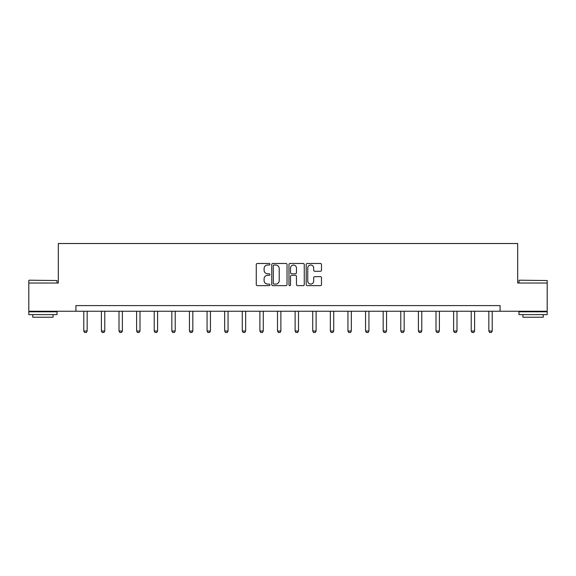 <?xml version="1.0" encoding="UTF-8"?>
<svg xmlns="http://www.w3.org/2000/svg" width="576" height="576" viewBox="0 0 576 576"><rect width="100%" height="100%" fill="white"/><g stroke="black" fill="none" stroke-linecap="round" stroke-linejoin="round"><path stroke-width="0.86" d="M269.935 264.247A0.778 0.778 0 0 0 269.165 263.477L257.386 263.477A1.109 1.109 0 0 0 256.277 264.578L256.277 284.53A1.109 1.109 0 0 0 257.386 285.638L269.165 285.638A0.778 0.778 0 0 0 269.935 284.861A0.778 0.778 0 0 0 269.165 284.083L267.638 284.083A3.542 3.542 0 0 1 264.096 280.541L264.096 278.878A3.542 3.542 0 0 1 267.638 275.328L269.165 275.328A0.778 0.778 0 0 0 269.935 274.558A0.778 0.778 0 0 0 269.165 273.78L267.638 273.78A3.542 3.542 0 0 1 264.096 270.23L264.096 268.567A3.542 3.542 0 0 1 267.638 265.025L269.165 265.025A0.778 0.778 0 0 0 269.935 264.247M320.386 271.289A1.109 1.109 0 0 0 321.494 270.18L321.494 264.578A1.109 1.109 0 0 0 320.386 263.477L307.31 263.477A1.109 1.109 0 0 0 306.202 264.578L306.202 284.53A1.109 1.109 0 0 0 307.31 285.638L320.386 285.638A1.109 1.109 0 0 0 321.494 284.53L321.494 277.769A1.109 1.109 0 0 0 320.386 276.66L314.791 276.66A1.109 1.109 0 0 0 313.682 277.769L313.682 281.117A2.966 2.966 0 0 1 310.716 284.083A2.966 2.966 0 0 1 307.75 281.117L307.75 267.991A2.966 2.966 0 0 1 310.716 265.025A2.966 2.966 0 0 1 313.682 267.991L313.682 270.18A1.109 1.109 0 0 0 314.791 271.289L320.386 271.289M75.931 311.242L28.8 311.242L28.8 283.025L58.32 283.025L58.32 243.511L517.68 243.511L517.68 283.025L547.2 283.025L547.2 311.242L500.069 311.242L500.069 305.597L75.931 305.597L75.931 311.242L500.069 311.242M287.028 264.578A1.109 1.109 0 0 0 285.919 263.477L272.844 263.477A1.109 1.109 0 0 0 271.735 264.578L271.735 284.53A1.109 1.109 0 0 0 272.844 285.638L285.919 285.638A1.109 1.109 0 0 0 287.028 284.53L287.028 264.578M290.081 263.477L303.156 263.477A1.109 1.109 0 0 1 304.265 264.578L304.265 284.53A1.109 1.109 0 0 1 303.156 285.638L297.554 285.638A1.109 1.109 0 0 1 296.453 284.53L296.453 276.437A1.109 1.109 0 0 0 295.344 275.328L291.629 275.328A1.109 1.109 0 0 0 290.52 276.437L290.52 284.861A0.778 0.778 0 0 1 289.742 285.638A0.778 0.778 0 0 1 288.972 284.861L288.972 264.578A1.109 1.109 0 0 1 290.081 263.477M274.068 265.025A0.778 0.778 0 0 0 273.29 265.802L273.29 283.306A0.778 0.778 0 0 0 274.068 284.083L275.674 284.083A3.542 3.542 0 0 0 279.216 280.541L279.216 268.567A3.542 3.542 0 0 0 275.674 265.025L274.068 265.025M296.453 268.042A2.966 2.966 0 0 0 293.486 265.082A2.966 2.966 0 0 0 290.52 268.042L290.52 272.671A1.109 1.109 0 0 0 291.629 273.78L295.344 273.78A1.109 1.109 0 0 0 296.453 272.671L296.453 268.042M83.779 311.242L83.779 331.02L87.163 331.02L87.163 311.242M87.163 331.02L86.321 332.489L84.622 332.489L83.779 331.02M29.138 280.202L57.024 280.541L29.138 280.202M42.912 314.633L28.8 314.633L28.8 311.81L57.024 311.81L57.024 314.633L42.912 314.633M53.071 314.633L53.071 317.225L32.753 317.225L32.753 314.633M519.314 280.202L547.2 280.541L519.314 280.202M533.088 314.633L518.976 314.633L518.976 311.81L547.2 311.81L547.2 314.633L533.088 314.633M543.247 314.633L543.247 317.225L522.929 317.225L522.929 314.633M101.39 311.242L101.39 331.02L104.774 331.02L104.774 311.242M104.774 331.02L103.932 332.489L102.233 332.489L101.39 331.02M119.002 311.242L119.002 331.02L122.386 331.02L122.386 311.242M122.386 331.02L121.543 332.489L119.844 332.489L119.002 331.02M136.613 311.242L136.613 331.02L139.997 331.02L139.997 311.242M139.997 331.02L139.154 332.489L137.455 332.489L136.613 331.02M154.224 311.242L154.224 331.02L157.608 331.02L157.608 311.242M157.608 331.02L156.766 332.489L155.066 332.489L154.224 331.02M171.835 311.242L171.835 331.02L175.219 331.02L175.219 311.242M175.219 331.02L174.377 332.489L172.678 332.489L171.835 331.02M189.446 311.242L189.446 331.02L192.83 331.02L192.83 311.242M192.83 331.02L191.988 332.489L190.289 332.489L189.446 331.02M207.058 311.242L207.058 331.02L210.442 331.02L210.442 311.242M210.442 331.02L209.599 332.489L207.9 332.489L207.058 331.02M224.669 311.242L224.669 331.02L228.053 331.02L228.053 311.242M228.053 331.02L227.21 332.489L225.511 332.489L224.669 331.02M242.28 311.242L242.28 331.02L245.664 331.02L245.664 311.242M245.664 331.02L244.822 332.489L243.122 332.489L242.28 331.02M259.891 311.242L259.891 331.02L263.275 331.02L263.275 311.242M263.275 331.02L262.433 332.489L260.734 332.489L259.891 331.02M277.502 311.242L277.502 331.02L280.886 331.02L280.886 311.242M280.886 331.02L280.044 332.489L278.345 332.489L277.502 331.02M295.114 311.242L295.114 331.02L298.498 331.02L298.498 311.242M298.498 331.02L297.655 332.489L295.956 332.489L295.114 331.02M312.725 311.242L312.725 331.02L316.109 331.02L316.109 311.242M316.109 331.02L315.266 332.489L313.567 332.489L312.725 331.02M330.336 311.242L330.336 331.02L333.72 331.02L333.72 311.242M333.72 331.02L332.878 332.489L331.178 332.489L330.336 331.02M347.947 311.242L347.947 331.02L351.331 331.02L351.331 311.242M351.331 331.02L350.489 332.489L348.79 332.489L347.947 331.02M365.558 311.242L365.558 331.02L368.942 331.02L368.942 311.242M368.942 331.02L368.1 332.489L366.401 332.489L365.558 331.02M383.17 311.242L383.17 331.02L386.554 331.02L386.554 311.242M386.554 331.02L385.711 332.489L384.012 332.489L383.17 331.02M400.781 311.242L400.781 331.02L404.165 331.02L404.165 311.242M404.165 331.02L403.322 332.489L401.623 332.489L400.781 331.02M418.392 311.242L418.392 331.02L421.776 331.02L421.776 311.242M421.776 331.02L420.934 332.489L419.234 332.489L418.392 331.02M436.003 311.242L436.003 331.02L439.387 331.02L439.387 311.242M439.387 331.02L438.545 332.489L436.846 332.489L436.003 331.02M453.614 311.242L453.614 331.02L456.998 331.02L456.998 311.242M456.998 331.02L456.156 332.489L454.457 332.489L453.614 331.02M471.226 311.242L471.226 331.02L474.61 331.02L474.61 311.242M474.61 331.02L473.767 332.489L472.068 332.489L471.226 331.02M488.837 311.242L488.837 331.02L492.221 331.02L492.221 311.242M492.221 331.02L491.378 332.489L489.679 332.489L488.837 331.02M28.8 283.025L28.8 280.541M35.237 311.81L35.237 311.242M50.587 311.81L50.587 311.242M57.024 283.025L57.024 280.541M518.976 283.025L518.976 280.541M525.413 311.81L525.413 311.242M540.763 311.81L540.763 311.242M547.2 283.025L547.2 280.541"/></g></svg>
